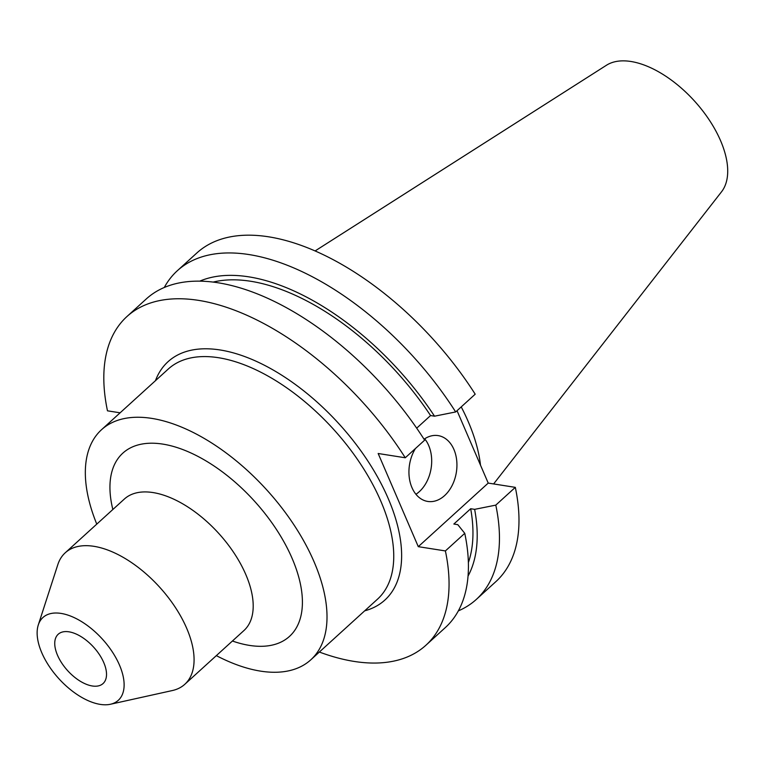 <?xml version="1.0" encoding="UTF-8"?>
<svg xmlns="http://www.w3.org/2000/svg" width="766" height="766" viewBox="0 0 766 766"><rect width="100%" height="100%" fill="white"/><g stroke="black" fill="none" stroke-linecap="round" stroke-linejoin="round"><path stroke-width="1.15" d="M415.45 448.522A33.321 23.727 99 0 0 411.955 487.597A33.321 23.727 99 0 0 427.744 501.443A33.321 23.727 99 0 0 452.179 485.395A33.321 23.727 99 0 0 453.912 449.45A33.321 23.727 99 0 0 438.123 435.605A33.321 23.727 99 0 0 424.048 439.224M415.938 494.271A33.321 23.727 99 0 0 428.673 445.477A33.321 23.727 99 0 0 424.69 438.794M103.745 662.542A33.321 17.513 -132.3 0 0 81.368 636.814A33.321 17.513 -132.3 0 0 58.216 634.238A33.321 17.513 -132.3 0 0 57.517 655.256A33.321 17.513 -132.3 0 0 79.894 680.993A33.321 17.513 -132.3 0 0 103.046 683.559A33.321 17.513 -132.3 0 0 103.745 662.542M216.338 655.629A155.517 81.723 -132.3 0 0 310.785 659.832A155.517 81.723 -132.3 0 0 314.05 561.765A155.517 81.723 -132.3 0 0 209.606 441.676A155.517 81.723 -132.3 0 0 101.552 429.688A155.517 81.723 -132.3 0 0 96.775 524.116M110.419 704.26L172.331 690.549A88.866 46.697 -132.3 0 0 184.807 684.287A88.866 46.697 -132.3 0 0 186.674 628.254A88.866 46.697 -132.3 0 0 126.993 559.63A88.866 46.697 -132.3 0 0 65.244 552.784A88.866 46.697 -132.3 0 0 57.833 564.609L38.3 624.932A55.975 29.414 -132.3 0 0 41.795 652.776A55.975 29.414 -132.3 0 0 110.419 704.26A55.975 29.414 -132.3 0 0 119.458 665.022A55.975 29.414 -132.3 0 0 75.528 618.258A55.975 29.414 -132.3 0 0 38.3 624.932M493.62 483.94L721.524 191.806A85.869 45.127 -132.3 0 0 720.557 140.647A85.869 45.127 -132.3 0 0 606.461 65.244L315.161 250.903M480.502 465.182A155.517 81.723 -132.3 0 0 468.227 421.597A155.517 81.723 -132.3 0 0 461.228 406.899M177.386 270.676L196.91 252.924A222.169 116.738 -132.3 0 1 475.198 394.193L455.665 411.955A222.169 116.738 -132.3 0 0 177.386 270.676A222.169 116.738 -132.3 0 0 164.297 287.451M455.665 411.955L434.523 416.187A202.655 106.493 -132.3 0 0 199.859 281.103M434.523 416.187L430.569 415.555A197.197 103.621 -132.3 0 0 213.312 282.051M430.569 415.555L416.694 428.165M126.984 316.502A222.169 116.738 -132.3 0 1 405.271 457.771L424.642 440.163A222.169 116.738 -132.3 0 0 146.354 298.884L126.984 316.502A222.169 116.738 -132.3 0 0 107.479 410.825L120.118 412.817M476.289 599.443L495.813 581.691A222.169 116.738 -132.3 0 0 515.317 487.358L495.793 505.12A222.169 116.738 -132.3 0 1 476.289 599.443A222.169 116.738 -132.3 0 1 458.346 610.875M457.043 410.7L488.22 483.087L418.284 546.665L378.165 453.501L405.271 457.771M515.317 487.358L488.22 483.087M468.045 576.08A202.655 106.493 -132.3 0 0 474.642 509.352L495.793 505.12M468.371 562.598A197.197 103.621 -132.3 0 0 470.688 508.729L474.642 509.352M319.365 652.038A222.169 116.738 -132.3 0 0 425.886 645.269L445.257 627.651A222.169 116.738 -132.3 0 0 464.761 533.327L457.8 524.662L453.845 524.04L470.688 508.729M425.886 645.269A222.169 116.738 -132.3 0 0 445.391 550.936L418.284 546.665M464.761 533.327L445.391 550.936M310.785 659.832L377.523 599.156A155.517 81.723 -132.3 0 0 380.788 501.098A155.517 81.723 -132.3 0 0 276.344 380.999A155.517 81.723 -132.3 0 0 168.29 369.02L101.552 429.688M155.45 380.692A161.119 84.662 47.7 0 1 263.466 364.769A161.119 84.662 47.7 0 1 388.199 498.503A161.119 84.662 47.7 0 1 364.683 610.837M184.807 684.287L243.933 630.542A88.866 46.697 -132.3 0 0 245.79 574.5A88.866 46.697 -132.3 0 0 186.109 505.876A88.866 46.697 -132.3 0 0 124.37 499.03L124.408 498.992M112.851 509.505A123.853 65.081 47.7 0 1 172.551 446.214A123.853 65.081 47.7 0 1 292.085 558.309A123.853 65.081 47.7 0 1 232.414 641.008M124.37 499.03L65.244 552.784"/></g></svg>
